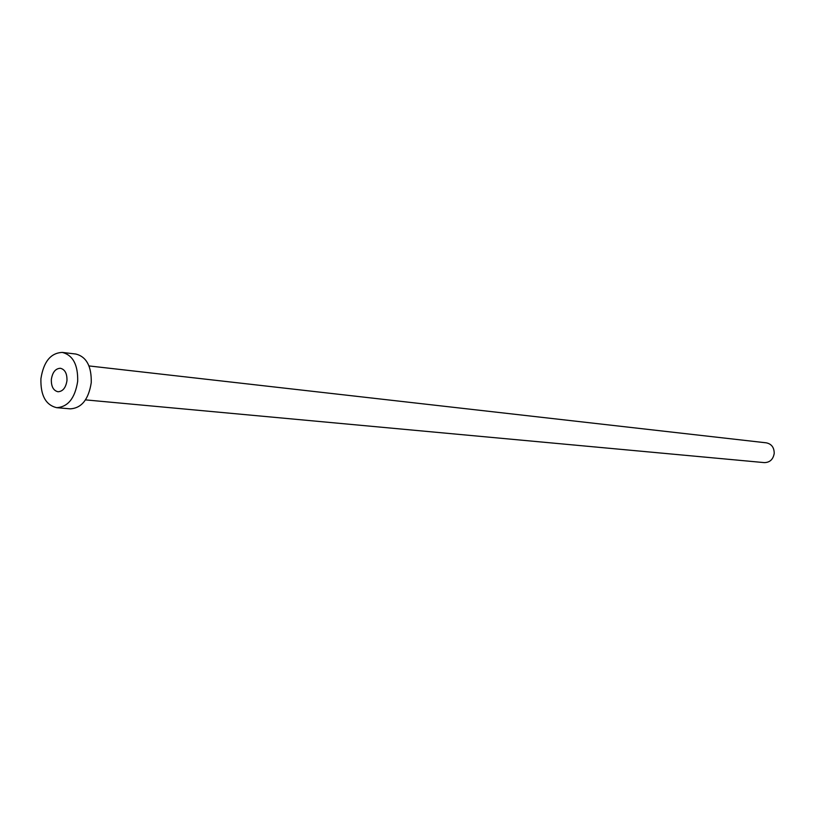 <?xml version="1.0" encoding="UTF-8"?>
<svg xmlns="http://www.w3.org/2000/svg" width="815" height="815" viewBox="0 0 815 815"><rect width="100%" height="100%" fill="white"/><g stroke="black" fill="none" stroke-linecap="round" stroke-linejoin="round"><path stroke-width="1.22" d="M51.345 379.454C51.162 386.514 53.383 390.619 57.987 391.75C62.837 391.485 65.832 387.757 66.973 380.564C67.136 373.535 64.956 369.44 60.402 368.268C55.502 368.502 52.486 372.231 51.345 379.454M88.998 365.935L766.365 442.84C771.581 443.992 774.199 447.527 774.209 453.435C773.14 459.456 769.849 462.513 764.327 462.614L85.504 399.88M62.348 352.416L75.907 354.046C86.512 356.827 91.626 366.383 91.239 382.724C88.58 399.452 81.592 408.152 70.263 408.845L56.653 407.673C45.732 405.035 40.485 395.387 40.913 378.71C43.602 361.666 50.744 352.905 62.348 352.416C72.963 355.218 78.077 364.855 77.68 381.328C75.011 398.189 68.002 406.97 56.653 407.673"/></g></svg>
